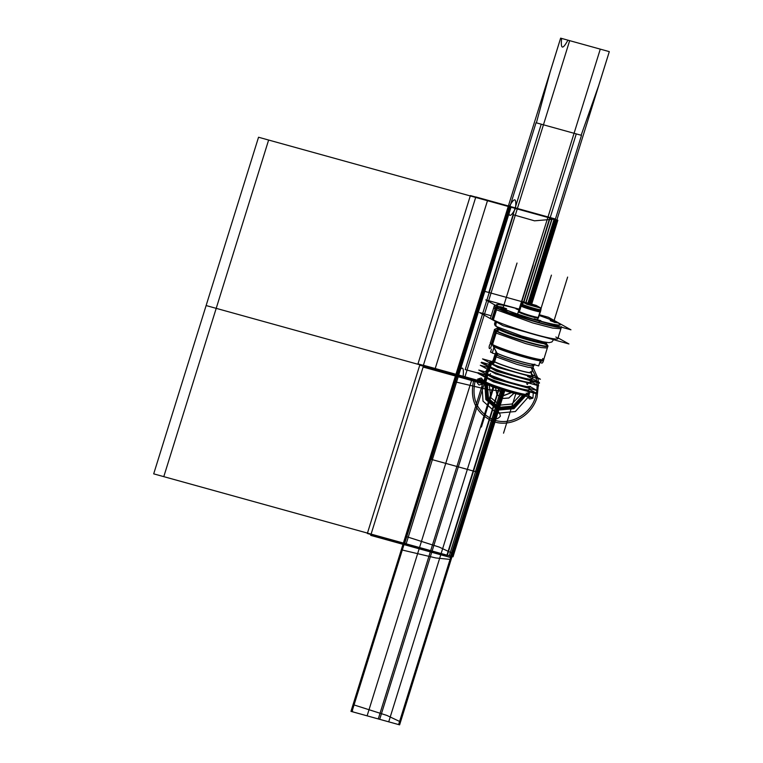 <?xml version="1.0" encoding="UTF-8"?>
<svg xmlns="http://www.w3.org/2000/svg" width="763" height="763" viewBox="0 0 763 763"><rect width="100%" height="100%" fill="white"/><g stroke="black" fill="none" stroke-linecap="round" stroke-linejoin="round"><path stroke-width="1.14" d="M485.85 381.91A1.125 1.021 117.3 0 0 486.269 383.303C484.114 382.206 483.38 381.281 484.076 380.527L477.924 378.849L492.469 386.955L532.936 398.172L527.023 394.881M489.55 348.586A2.613 0.944 105.5 0 1 489.369 345.792A2.613 0.944 105.5 0 1 490.962 343.55A2.613 0.944 105.5 0 1 491.095 343.617A2.613 0.944 105.5 0 0 490.962 343.55A2.613 0.944 105.5 0 0 489.369 345.792A2.613 0.944 105.5 0 0 489.55 348.586A2.613 0.944 105.5 0 1 489.436 348.529A2.613 0.944 105.5 0 0 489.569 348.596A2.613 0.944 105.5 0 0 491.172 346.354A2.613 0.944 105.5 0 0 490.99 343.56A2.613 0.944 105.5 0 1 491.172 346.354A2.613 0.944 105.5 0 1 489.569 348.596M493.737 361.557L495.883 354.661A2.537 2.403 121.7 0 0 496.026 354.099M495.502 353.946L496.15 354.805A20.134 1.64 17.3 0 0 496.37 354.929L497.152 355.358L497.657 353.727M497.161 355.329A20.134 1.64 17.3 0 0 518.573 362.854A20.134 1.64 17.3 0 0 533.575 365.858L534.834 364.313A20.963 1.707 17.3 0 0 534.901 364.275M495.712 352.506A20.963 1.707 17.3 0 0 516.608 360.25A20.963 1.707 17.3 0 0 534.834 364.313L534.806 364.332M531.553 364.285A20.124 1.64 -162.7 0 1 523.017 363.951A20.124 1.64 -162.7 0 1 497.199 355.205A20.124 1.64 17.3 0 0 518.573 362.721A20.124 1.64 17.3 0 0 533.604 365.735L534.739 364.361A20.868 1.698 -162.7 0 1 518.525 360.909A20.868 1.698 -162.7 0 1 497.161 353.364L497.419 354.337L496.303 354.738L497.419 354.337L496.303 354.738L495.721 353.403L496.303 354.738L495.721 353.403L496.303 354.738L495.721 353.403L496.303 354.738L497.419 354.337L496.303 354.738L497.419 354.337L497.161 353.364L492.44 344.628A27.954 2.27 17.3 0 0 520.919 354.871A27.954 2.27 17.3 0 0 543.561 359.764M497.495 354.499L492.24 353.05L494.052 347.222M496.703 355.1A2.537 2.289 117.3 0 0 496.866 354.328M492.373 352.611L490.552 352.105L491.477 349.12M490.447 342.644A28.097 2.279 17.3 0 0 490.275 343.026A28.097 2.279 17.3 0 0 516.379 353.355A28.097 2.279 17.3 0 0 543.742 359.678A28.097 2.279 17.3 0 0 543.819 359.268A28.097 2.279 17.3 0 1 543.742 359.678A28.097 2.279 17.3 0 1 516.379 353.355A28.097 2.279 17.3 0 1 490.275 343.026A28.097 2.279 17.3 0 1 490.447 342.644M541.358 359.802C549.207 364.695 505.621 352.62 494.004 346.669L493.136 345.286M495.549 330.646L495.635 330.379A27.954 2.27 17.3 0 0 524.696 341.061A27.954 2.27 17.3 0 0 547.958 345.954L543.628 359.888A2.613 0.944 105.5 0 1 541.825 363.083A2.613 0.944 105.5 0 1 541.692 363.016A2.613 0.944 105.5 0 0 541.825 363.083L539.756 362.511L541.825 363.083A2.613 0.944 105.5 0 0 543.618 359.898A27.954 2.27 17.3 0 1 520.356 354.995A27.954 2.27 17.3 0 1 491.296 344.313M541.74 360.708L540.061 362.578L541.682 360.565M533.432 364.466L538.697 365.925L540.042 361.605M495.511 330.76L491.486 343.693M547.958 345.954A27.954 2.27 17.3 0 0 547.443 345.267M547.948 346.001L547.319 348.023L540.977 347.546L525.612 343.588L496.045 333.04L495.53 332.678L496.141 330.722L495.53 332.678L493.947 331.4L494.577 329.378M494.5 329.597A27.954 2.27 17.3 0 0 496.064 330.951A27.954 2.27 17.3 0 0 525.44 341.576A27.954 2.27 17.3 0 0 547.882 346.221M547.872 346.078A27.954 2.27 17.3 0 0 546.318 344.876A27.954 2.27 -162.7 0 1 547.844 346.021A27.954 2.27 -162.7 0 1 526.508 341.891A27.954 2.27 -162.7 0 1 496.064 330.951A27.954 2.27 -162.7 0 1 494.653 329.454M490.304 343.083L494.586 329.33A27.954 2.27 17.3 0 0 496.77 331.008L492.431 344.943M499.45 329.597L496.961 331.113M497.581 327.928L494.529 329.511A28.05 2.279 17.3 0 0 496.57 331.352M497.466 327.985A25.694 2.089 17.3 0 0 498.764 329.368A0.849 0.782 119.1 0 0 499.164 328.853A25.446 2.07 -162.7 0 1 497.743 327.632L497.466 327.985A25.694 2.089 17.3 0 0 498.764 329.368A25.694 2.089 17.3 0 0 526.756 339.421A25.694 2.089 17.3 0 0 546.365 343.216A25.694 2.089 17.3 0 1 526.756 339.421A25.694 2.089 17.3 0 1 498.764 329.368A25.694 2.089 -162.7 0 1 497.714 327.909A25.694 2.089 17.3 0 0 498.764 329.368A25.694 2.089 17.3 0 0 527.624 339.669A25.694 2.089 17.3 0 0 546.194 343.007A25.694 2.089 -162.7 0 1 527.624 339.669A25.694 2.089 -162.7 0 1 498.764 329.368A0.849 0.782 119.1 0 0 499.164 328.853A25.446 2.07 -162.7 0 1 497.743 327.632M498.659 329.425L496.341 330.789L498.659 329.425M497.762 327.527L497.438 328.004A25.799 2.098 17.3 0 0 499.221 329.721A0.849 0.763 117.3 0 0 499.755 329.025A25.456 2.07 17.3 0 1 497.762 327.527A25.456 2.07 17.3 0 1 497.8 327.441M500.003 328.262L499.689 329.282L500.003 328.262M499.431 328.014L499.202 328.729L499.431 328.014M496.923 322.253A2.899 2.623 117.3 0 0 497.209 326.955A2.899 2.623 117.3 0 0 497.228 326.955M496.255 321.881A2.899 2.69 119.1 0 0 496.522 326.583A2.899 2.69 -60.9 0 1 496.255 321.881A2.899 2.69 119.1 0 0 496.522 326.583A2.899 2.69 -60.9 0 1 496.255 321.881A2.899 2.69 119.1 0 0 496.522 326.583A2.899 2.69 119.1 0 1 496.255 321.881M495.683 321.557A2.899 2.756 121.7 0 0 495.874 326.202M498.945 327.785L498.659 328.71L498.945 327.785M546.337 342.768A25.446 2.07 -162.7 0 1 525.907 338.534A25.446 2.07 -162.7 0 1 499.164 328.853A0.849 0.782 -60.9 0 1 498.764 329.368A25.694 2.089 17.3 0 0 527.624 339.669A25.694 2.089 17.3 0 0 546.194 343.007A25.694 2.089 17.3 0 1 527.624 339.669A25.694 2.089 17.3 0 1 498.764 329.368A0.849 0.782 -60.9 0 0 499.164 328.853A0.849 0.782 -60.9 0 1 498.764 329.368A25.694 2.089 17.3 0 1 497.714 327.909A25.694 2.089 17.3 0 0 498.764 329.368A0.849 0.782 -60.9 0 0 499.164 328.853A25.446 2.07 -162.7 0 0 525.907 338.534A25.446 2.07 -162.7 0 0 546.337 342.768L546.365 343.216M546.442 342.406L546.375 343.245A25.799 2.098 17.3 0 1 526.365 339.411A25.799 2.098 17.3 0 1 498.172 329.139A0.849 0.801 121.7 0 0 498.725 328.452A25.456 2.07 17.3 0 0 525.03 338.133A25.456 2.07 17.3 0 0 546.375 342.663A25.456 2.07 17.3 0 0 546.394 342.577M498.411 329.015L495.826 330.493M495.435 330.713A28.05 2.279 17.3 0 0 525.678 341.748A28.05 2.279 17.3 0 0 547.91 346.135L546.298 343.102M491.229 315.787L479.488 312.534L503.141 325.715L568.921 343.951L558.049 337.895M555.826 337.008A35.184 2.861 -162.7 0 1 535.569 334.576A35.184 2.861 -162.7 0 1 492.583 319.478L496.217 307.804L492.583 319.478A35.184 2.861 -162.7 0 0 535.569 334.576A35.184 2.861 -162.7 0 0 555.826 337.008A35.184 2.861 -162.7 0 1 535.569 334.576A35.184 2.861 -162.7 0 1 492.583 319.478A35.184 2.861 -162.7 0 0 535.569 334.576A35.184 2.861 -162.7 0 0 555.826 337.008M560.853 327.003A35.184 2.861 17.3 0 1 529.245 319.611A35.184 2.861 17.3 0 1 495.673 307.079L495.597 307.308M495.559 307.422L491.858 319.335M526.232 332.115A35.184 2.861 17.3 0 0 543.857 337.008M494.281 305.992A35.184 2.861 17.3 0 0 496.246 307.689A35.184 2.861 17.3 0 0 531.763 320.632A35.184 2.861 17.3 0 0 561.263 327.117A35.184 2.861 -162.7 0 1 531.763 320.632A35.184 2.861 -162.7 0 1 496.246 307.689A35.184 2.861 17.3 0 0 531.725 320.622A35.184 2.861 17.3 0 0 561.253 327.127M557.724 338.944L561.539 326.688L560.9 328.758L552.612 328.09L532.65 322.902L495.683 309.52L496.312 307.499L495.683 309.52L493.709 307.823L494.338 305.801M497.333 306.325L495.836 307.174M497.762 306.077A33.4 2.718 17.3 0 0 533.776 319.22A33.4 2.718 17.3 0 0 560.252 324.447A33.4 2.718 17.3 0 0 557.686 322.682M495.483 307.375A35.279 2.871 17.3 0 0 531.286 320.603A35.279 2.871 17.3 0 0 561.444 327.165M560.28 324.504A33.496 2.718 17.3 0 0 558.478 323.197A33.496 2.718 -162.7 0 1 539.193 320.88A33.496 2.718 -162.7 0 1 498.268 306.507A33.496 2.718 17.3 0 0 534.749 319.611A33.496 2.718 17.3 0 0 560.319 324.571M496.494 307.546L497.972 306.678L496.494 307.546M519.155 309.139L485.802 299.897L508.32 312.449L570.943 329.807L548.425 317.255L539.403 314.757M496.57 304.714A33.496 2.718 17.3 0 0 498.268 306.507A33.496 2.718 -162.7 0 1 519.117 309.263A33.496 2.718 17.3 0 0 496.627 304.685M539.164 315.5A33.496 2.718 -162.7 0 1 558.478 323.197A33.496 2.718 17.3 0 0 539.164 315.5A33.496 2.718 -162.7 0 1 558.478 323.197A33.496 2.718 17.3 0 0 539.164 315.5A33.496 2.718 17.3 0 1 558.478 323.197A33.496 2.718 -162.7 0 1 539.193 320.88A33.496 2.718 -162.7 0 1 498.268 306.507A33.496 2.718 17.3 0 0 539.193 320.88A33.496 2.718 17.3 0 0 558.478 323.197A33.496 2.718 17.3 0 0 539.164 315.5M518.296 311.714A10.558 0.858 17.3 0 0 518.888 312.22A10.558 0.858 17.3 0 0 530.495 316.387A10.558 0.858 17.3 0 0 538.43 317.885A10.558 0.858 -162.7 0 1 530.495 316.387A10.558 0.858 -162.7 0 1 518.888 312.22A10.558 0.858 17.3 0 0 529.98 316.235A10.558 0.858 17.3 0 0 538.449 317.99M534.176 319.001L540.757 320.832L534.176 319.001M501.892 307.174L504.257 308.5L501.892 307.174M519.069 309.406L515.998 308.872L519.069 309.406L515.998 308.872L518.897 309.978L519.069 309.406L515.998 308.872L518.897 309.978M554.854 322.52L552.498 321.204L554.854 322.52M518.592 310.942A10.558 0.858 17.3 0 0 518.516 311.008A10.558 0.858 17.3 0 0 519.336 311.638M518.916 311.399A10.558 0.858 17.3 0 0 529.884 315.434A10.558 0.858 17.3 0 0 538.668 317.284A10.558 0.858 17.3 0 0 538.649 317.189M519.851 394.547A17.597 1.431 -162.7 0 1 499.107 388.796M559.041 323.445A33.4 2.718 17.3 0 0 539.193 315.424M519.145 309.177A33.4 2.718 17.3 0 0 496.684 304.647A33.4 2.718 17.3 0 0 499.116 306.831M498.706 307.088L497.266 307.956M494.834 305.61L494.348 305.868A35.279 2.871 17.3 0 0 496.913 308.176M494.462 305.801A35.184 2.861 17.3 0 0 496.246 307.689A35.184 2.861 -162.7 0 1 494.462 305.801A35.184 2.861 17.3 0 0 496.246 307.689A35.184 2.861 -162.7 0 1 494.462 305.81A35.184 2.861 17.3 0 0 496.246 307.689A35.184 2.861 17.3 0 0 531.763 320.632A35.184 2.861 17.3 0 0 561.263 327.117A35.184 2.861 -162.7 0 1 531.763 320.632A35.184 2.861 -162.7 0 1 496.246 307.689A35.184 2.861 17.3 0 0 531.763 320.632A35.184 2.861 17.3 0 0 561.263 327.117M495.197 305.429A35.184 2.861 17.3 0 0 494.357 305.763A35.184 2.861 17.3 0 0 497.095 307.87L493.28 320.126M540.719 320.651L534.148 318.829M534.3 318.915L540.862 320.737M504.505 308.414L499.622 306.612L502.14 307.108M501.73 306.993L506.613 308.796L504.085 308.3M516.112 308.786L519.117 309.273A33.496 2.718 17.3 0 0 498.268 306.507A33.496 2.718 17.3 0 0 539.193 320.88A33.496 2.718 17.3 0 0 558.478 323.197A33.496 2.718 17.3 0 1 538.678 320.737A33.496 2.718 17.3 0 1 497.915 306.306A33.496 2.718 17.3 0 1 519.117 309.263A33.496 2.718 17.3 0 0 498.268 306.507A33.496 2.718 -162.7 0 1 519.117 309.263M518.935 309.845L515.969 308.7M552.326 321.013L557.209 322.816L554.691 322.329M555.102 322.444L550.218 320.641L552.746 321.128M496.703 355.11L494.548 362.015M533.633 365.639L533.003 367.671L528.263 367.289L516.847 364.323L495.702 356.664L496.331 354.642L495.702 356.664L494.577 355.701L495.206 353.67M532.479 364.762A20.124 1.64 17.3 0 1 521.949 363.665A20.124 1.64 17.3 0 1 497.199 355.205A20.124 1.64 17.3 0 0 521.949 363.665A20.124 1.64 17.3 0 0 532.479 364.762A20.124 1.64 17.3 0 1 521.949 363.665A20.124 1.64 17.3 0 1 497.199 355.205A20.124 1.64 17.3 0 0 518.573 362.721A20.124 1.64 17.3 0 0 533.604 365.735M491.019 363.245A2.537 2.403 121.7 0 0 493.814 361.29A20.134 1.64 17.3 0 0 514.701 368.977A20.134 1.64 17.3 0 0 531.496 372.516A20.134 1.64 17.3 0 0 531.506 372.478M490.58 363.14A22.795 1.85 17.3 0 0 514.758 371.991A22.795 1.85 17.3 0 0 533.261 375.758M531.372 374.509L531.954 374.871L531.458 372.64A20.124 1.64 -162.7 0 1 515.302 369.292A20.124 1.64 -162.7 0 1 494.147 361.643A2.537 2.356 -60.9 0 1 491.477 363.493A2.537 2.356 119.1 0 0 494.147 361.643A20.124 1.64 -162.7 0 1 493.022 360.67L492.297 361.776M489.15 364.199L489.76 362.244A22.795 1.85 17.3 0 0 491.506 363.655A22.776 1.85 17.3 0 0 518.84 373.164A22.776 1.85 17.3 0 0 532.374 374.986A2.537 2.403 -58.3 0 1 531.878 374.805M492.001 363.751A2.537 2.289 117.3 0 0 494.634 361.748A20.134 1.64 17.3 0 1 493.06 360.546A20.134 1.64 17.3 0 1 493.07 360.508M491.63 362.158A22.661 1.841 17.3 0 0 489.846 362.387A22.661 1.841 17.3 0 1 491.63 362.158A22.661 1.841 17.3 0 0 489.846 362.387A22.661 1.841 17.3 0 1 491.63 362.158A22.661 1.841 17.3 0 0 489.846 362.387M492.44 361.643L482.55 358.906L497.848 367.432L540.423 379.23L531.544 374.28M529.942 375.797A22.776 1.85 -162.7 0 1 509.837 370.484A22.776 1.85 -162.7 0 1 491.506 363.655A22.776 1.85 17.3 0 0 518.84 373.164A22.776 1.85 17.3 0 0 532.374 374.986A22.776 1.85 -162.7 0 1 518.84 373.164A22.776 1.85 -162.7 0 1 491.506 363.655A22.776 1.85 17.3 0 0 515.607 372.239A22.776 1.85 17.3 0 0 533.232 375.835M532.421 374.852A22.776 1.85 17.3 0 0 531.601 374.395A22.776 1.85 17.3 0 1 533.27 375.711A22.776 1.85 17.3 0 1 514.31 371.724A22.776 1.85 17.3 0 1 490.638 363.016M491.906 362.034A22.776 1.85 17.3 0 0 489.789 362.167A22.776 1.85 17.3 0 0 491.563 363.531A2.537 2.346 118.8 0 0 494.243 361.548M491.458 363.865L490.447 367.108M491.019 363.398L489.989 366.717A22.776 1.85 -162.7 0 1 488.711 365.62M489.751 362.291A22.776 1.85 17.3 0 0 490.59 363.14M490.533 363.35L489.522 366.593M512.774 375.167A22.776 1.85 17.3 0 0 522.359 377.828M527.605 376.493A22.776 1.85 -162.7 0 1 520.957 377.332A22.776 1.85 -162.7 0 1 489.989 366.717A22.776 1.85 -162.7 0 0 517.81 376.483A22.776 1.85 -162.7 0 0 530.924 378.057A22.776 1.85 -162.7 0 1 532.192 379.163A22.776 1.85 -162.7 0 1 513.919 375.367A22.776 1.85 -162.7 0 1 489.989 366.717L490.962 363.589M489.112 364.332L481.52 362.225L496.818 370.751L539.393 382.549L532.364 378.629M483.532 363.35L481.1 362.673L496.532 371.266L539.47 383.169M487.767 367.976L488.368 366.059A22.966 1.869 17.3 0 0 489.646 367.203A22.966 1.869 -162.7 0 1 488.377 366.049A22.966 1.869 17.3 0 0 489.646 367.203A22.966 1.869 17.3 0 0 494.109 369.244A22.966 1.869 -162.7 0 1 489.646 367.203A22.966 1.869 -162.7 0 1 488.377 366.049A22.966 1.869 17.3 0 0 494.109 369.244A22.966 1.869 -162.7 0 1 489.646 367.203A22.966 1.869 17.3 0 0 494.109 369.244A22.966 1.869 -162.7 0 1 489.646 367.203A22.966 1.869 17.3 0 1 488.358 366.097M529.493 379.802A22.966 1.869 -162.7 0 1 502.226 372.249A22.966 1.869 17.3 0 0 529.493 379.802A22.966 1.869 -162.7 0 1 502.226 372.249A22.966 1.869 17.3 0 0 529.493 379.802A22.966 1.869 -162.7 0 1 502.226 372.249A22.966 1.869 17.3 0 0 529.493 379.802M506.699 373.489A20.038 1.631 17.3 0 0 525.02 378.562A20.038 1.631 -162.7 0 1 506.699 373.489A20.038 1.631 17.3 0 0 525.02 378.562A20.038 1.631 17.3 0 1 506.699 373.489A20.038 1.631 17.3 0 0 525.02 378.562A20.038 1.631 17.3 0 1 506.699 373.489M488.396 366.059A22.966 1.869 17.3 0 0 490.189 367.346M490.084 367.68L489.293 370.227M488.74 368.5A22.966 1.869 -162.7 0 0 509.608 377.542A22.966 1.869 -162.7 0 0 530.113 381.271A22.966 1.869 -162.7 0 1 516.885 379.678A22.966 1.869 -162.7 0 1 488.825 369.826L489.579 367.394L488.825 369.826A22.966 1.869 -162.7 0 0 516.885 379.678A22.966 1.869 -162.7 0 0 530.113 381.271A22.966 1.869 -162.7 0 1 531.401 382.377A22.966 1.869 -162.7 0 1 512.965 378.562A22.966 1.869 -162.7 0 1 488.825 369.826L489.579 367.394L488.825 369.826A22.966 1.869 -162.7 0 1 487.538 368.72M489.15 367.156L488.358 369.702M489.255 366.822A22.966 1.869 17.3 0 0 493.098 368.682M504.524 372.888A22.966 1.869 17.3 0 0 528.263 379.469M511.859 378.372A22.966 1.869 17.3 0 0 521.434 381.023M487.948 367.423L480.28 365.296L495.712 373.899L538.659 385.801L531.563 381.843M489.665 370.761A1.974 1.869 121.7 0 0 487.042 371.457A1.974 1.869 121.7 0 0 487.595 374.118L507.481 381.672L524.467 386.231M488.082 374.395A1.974 1.831 -60.9 0 1 487.433 371.791A1.974 1.831 -60.9 0 1 489.999 370.961A1.974 1.831 119.1 0 0 487.433 371.791A1.974 1.831 119.1 0 0 488.082 374.395M490.418 371.18L489.989 370.952A1.974 1.831 119.1 0 0 487.958 374.318A1.974 1.831 119.1 0 0 490.514 373.765A1.974 1.831 119.1 0 1 487.481 371.715A1.974 1.831 119.1 0 1 489.999 370.961A1.974 1.831 119.1 0 0 487.958 374.318A1.974 1.831 119.1 0 0 490.514 373.765A1.974 1.831 -60.9 0 1 487.481 371.715A1.974 1.831 -60.9 0 1 489.999 370.961L490.418 371.18A1.974 1.784 117.3 0 0 490.418 371.18A1.974 1.784 117.3 0 0 488.616 374.69A1.974 1.784 117.3 0 0 488.625 374.69L500.662 379.449L515.159 383.942L526.632 386.612L530.438 386.412M485.869 372.029L478.802 370.065L494.233 378.667L537.171 390.57L530.056 386.603M529.923 387.079A22.966 1.869 17.3 0 0 529.656 386.717A22.966 1.869 -162.7 0 1 513.413 383.894A22.966 1.869 -162.7 0 1 487.338 374.595A22.966 1.869 -162.7 0 1 486.508 373.279A22.966 1.869 17.3 0 0 486.088 373.422L485.468 375.367M490.332 375.501A19.981 1.621 17.3 0 0 507.5 381.872A19.981 1.621 17.3 0 0 525.249 386.383A19.981 1.621 -162.7 0 1 507.5 381.872A19.981 1.621 -162.7 0 1 490.332 375.501A19.981 1.621 17.3 0 0 507.5 381.872A19.981 1.621 17.3 0 0 525.249 386.383A19.981 1.621 -162.7 0 1 507.5 381.872A19.981 1.621 -162.7 0 1 490.332 375.501M486.412 373.174A22.966 1.869 17.3 0 0 486.098 373.355A22.966 1.869 17.3 0 0 487.891 374.738M487.786 375.072L486.985 377.618M486.05 373.489A22.966 1.869 17.3 0 0 487.338 374.595A22.966 1.869 17.3 0 0 511.477 383.322A22.966 1.869 17.3 0 0 529.913 387.146M529.093 389.769A22.966 1.869 -162.7 0 1 510.657 385.954A22.966 1.869 -162.7 0 1 486.527 377.218L487.28 374.795L486.527 377.218A22.966 1.869 -162.7 0 1 485.239 376.111M486.851 374.557L486.06 377.103M486.956 374.213A22.966 1.869 17.3 0 0 510.838 382.997A22.966 1.869 17.3 0 0 529.951 387.022A22.966 1.869 17.3 0 0 529.799 386.679M509.56 385.763A22.966 1.869 17.3 0 0 519.126 388.415M485.64 374.814L477.981 372.687L493.413 381.29L536.351 393.193L529.264 389.244M528.912 389.397A22.966 1.869 -162.7 0 1 512.374 386.45A22.966 1.869 -162.7 0 1 486.527 377.218A22.966 1.869 -162.7 0 0 512.374 386.45A22.966 1.869 -162.7 0 0 528.912 389.397A22.966 1.869 -162.7 0 1 512.374 386.45A22.966 1.869 -162.7 0 1 486.527 377.218L487.28 374.795L486.527 377.218A22.966 1.869 -162.7 0 0 512.374 386.45A22.966 1.869 -162.7 0 0 528.912 389.397A22.966 1.869 -162.7 0 1 504.992 384.218A22.966 1.869 -162.7 0 1 486.432 375.892M502.407 383.779A20.963 1.707 17.3 0 0 522.951 389.473L502.359 383.77M502.416 383.789A20.83 1.698 17.3 0 0 522.855 389.454A20.83 1.698 -162.7 0 1 502.416 383.789A20.83 1.698 17.3 0 0 522.855 389.454A20.83 1.698 17.3 0 1 502.416 383.789A20.83 1.698 17.3 0 0 522.855 389.454A20.83 1.698 17.3 0 1 502.416 383.789M480.127 373.889L478.067 373.317L493.365 381.843L535.941 393.641L533.928 392.516M486.536 377.799A22.776 1.85 -162.7 0 1 485.249 376.741A22.776 1.85 17.3 0 0 486.536 377.799A22.776 1.85 17.3 0 0 490.294 379.554A22.776 1.85 -162.7 0 1 486.536 377.799A22.776 1.85 -162.7 0 1 485.249 376.741A22.776 1.85 17.3 0 0 486.536 377.799A22.776 1.85 -162.7 0 1 485.249 376.741A22.776 1.85 -162.7 0 0 486.536 377.799A22.776 1.85 17.3 0 0 490.294 379.554A22.776 1.85 -162.7 0 1 486.536 377.799A22.776 1.85 17.3 0 0 490.294 379.554A22.776 1.85 -162.7 0 1 486.536 377.799M525.783 390.265A22.776 1.85 -162.7 0 1 499.488 382.978A22.776 1.85 17.3 0 0 525.783 390.265A22.776 1.85 -162.7 0 1 499.488 382.978A22.776 1.85 17.3 0 0 525.783 390.265A22.776 1.85 -162.7 0 1 499.488 382.978A22.776 1.85 17.3 0 0 525.783 390.265M485.363 376.808A22.776 1.85 17.3 0 0 487.071 377.943M486.975 378.276L485.764 382.168A22.776 1.85 17.3 0 1 483.98 380.794L485.297 376.579M527.51 394.213C525.812 395.072 528.969 395.806 521.682 394.69L505.106 390.255L485.764 383.036A1.125 1.049 119.1 0 1 485.268 381.901A1.125 1.049 119.1 0 0 485.764 383.036A1.125 1.049 -60.9 0 1 485.268 381.901A1.125 1.049 119.1 0 0 485.764 383.036A1.125 1.049 -60.9 0 1 485.268 381.901A1.125 1.049 119.1 0 0 485.764 383.036C484.219 382.206 483.637 381.414 484.028 380.67A22.776 1.85 17.3 0 0 485.297 381.767A22.776 1.85 17.3 0 0 509.226 390.427A22.776 1.85 17.3 0 0 527.51 394.213A22.776 1.85 -162.7 0 1 509.226 390.427A22.776 1.85 -162.7 0 1 485.297 381.767A22.776 1.85 17.3 0 0 513.117 391.543A22.776 1.85 17.3 0 0 526.232 393.117A22.776 1.85 -162.7 0 1 513.117 391.543A22.776 1.85 -162.7 0 1 485.297 381.767L486.47 378L485.297 381.767A22.776 1.85 17.3 0 0 513.117 391.543A22.776 1.85 17.3 0 0 526.232 393.117A22.776 1.85 17.3 0 1 505.898 389.416A22.776 1.85 17.3 0 1 485.211 380.451M484.925 381.395A1.125 1.068 121.7 0 0 485.316 382.768L485.354 382.797M486.05 377.761L484.839 381.653A22.776 1.85 17.3 0 0 508.511 390.351A22.776 1.85 17.3 0 0 527.471 394.337L528.149 392.163M486.155 377.427A22.776 1.85 17.3 0 0 489.188 378.934M501.892 383.636A22.776 1.85 17.3 0 0 524.458 389.893M485.85 374.156L485.154 373.965L485.793 374.318M540.786 309.368A10.501 0.849 17.3 0 1 540.996 309.644A10.501 0.849 17.3 0 1 532.25 307.804A10.501 0.849 17.3 0 1 521.339 303.788L518.954 311.428M540.099 310.131A10.501 0.849 17.3 0 1 534.052 309.396A10.501 0.849 17.3 0 1 521.224 304.895A10.501 0.849 17.3 0 0 534.052 309.396A10.501 0.849 17.3 0 0 540.099 310.131A10.501 0.849 -162.7 0 1 534.052 309.396A10.501 0.849 -162.7 0 1 521.224 304.895L519.155 311.542L521.224 304.895A10.501 0.849 17.3 0 0 532.259 308.891A10.501 0.849 17.3 0 0 540.69 310.636A10.501 0.849 -162.7 0 1 532.259 308.891A10.501 0.849 -162.7 0 1 521.224 304.895A10.501 0.849 -162.7 0 1 520.633 304.389M539.765 311.209C544.725 313.803 524.677 308.252 520.891 305.973L521.52 303.941L520.891 305.973L520.299 305.467L520.929 303.436M524.2 302.777A2.814 2.67 121.7 0 0 521.491 303.884M524.591 302.921A7.687 0.62 17.3 0 0 533.976 306.211A7.687 0.62 17.3 0 0 538.401 306.745A7.687 0.62 -162.7 0 1 533.976 306.211A7.687 0.62 -162.7 0 1 524.591 302.921A7.687 0.62 -162.7 0 1 529.017 303.445A7.687 0.62 -162.7 0 1 538.401 306.745A7.687 0.62 17.3 0 0 529.017 303.445A7.687 0.62 17.3 0 0 524.591 302.921A7.687 0.62 17.3 0 0 533.976 306.211A7.687 0.62 17.3 0 0 538.401 306.745A7.687 0.62 17.3 0 0 529.017 303.445A7.687 0.62 17.3 0 0 524.591 302.921A7.687 0.62 17.3 0 0 537.095 306.984A7.687 0.62 17.3 0 0 532.803 304.59A7.687 0.62 17.3 0 0 524.591 302.921A7.687 0.62 17.3 0 0 533.976 306.211A7.687 0.62 17.3 0 0 538.401 306.745A7.687 0.62 -162.7 0 1 533.976 306.211A7.687 0.62 -162.7 0 1 524.591 302.921A7.687 0.62 -162.7 0 1 529.017 303.445A7.687 0.62 -162.7 0 1 538.401 306.745A7.687 0.62 17.3 0 0 529.017 303.445A7.687 0.62 17.3 0 0 524.591 302.921M521.692 303.989A2.814 2.613 -60.9 0 1 524.353 302.863A2.814 2.613 119.1 0 0 521.692 303.989A2.814 2.613 -60.9 0 1 524.353 302.863A2.814 2.613 119.1 0 0 521.692 303.989A2.814 2.613 119.1 0 1 524.353 302.863A2.814 2.613 119.1 0 0 521.692 303.989M521.73 301.404L526.89 304.275L541.263 308.262L536.093 305.381L521.73 301.404M535.073 305.782L527.748 303.798L535.454 306.097M524.524 302.959A2.814 2.547 117.3 0 0 521.921 304.103M521.272 303.293A10.501 0.849 17.3 0 0 520.948 303.397A10.501 0.849 17.3 0 0 521.768 304.027L519.384 311.666M534.968 305.534L527.615 303.636M527.786 303.731L535.13 305.62M528.006 303.598L535.435 305.849M492.44 344.628L497.419 354.337L492.44 344.628A27.954 2.27 17.3 0 0 526.05 356.34A27.954 2.27 17.3 0 0 542.607 358.534A27.954 2.27 -162.7 0 1 526.05 356.34A27.954 2.27 -162.7 0 1 492.44 344.628L492.049 343.865L492.44 344.628A27.954 2.27 17.3 0 0 526.05 356.34A27.954 2.27 17.3 0 0 542.607 358.534A27.954 2.27 17.3 0 1 526.05 356.34A27.954 2.27 17.3 0 1 492.44 344.628L492.049 343.865L496.036 331.056L492.049 343.865L496.036 331.056L492.049 343.865L491.439 344.075L492.049 343.865L491.439 344.075L492.049 343.865L494.138 347.384M534.844 364.161A20.868 1.698 -162.7 0 1 519.832 361.29A20.868 1.698 -162.7 0 1 497.161 353.364A20.868 1.698 -162.7 0 0 519.832 361.29A20.868 1.698 -162.7 0 0 534.844 364.161A20.868 1.698 -162.7 0 1 519.832 361.29A20.868 1.698 -162.7 0 1 497.161 353.364A20.868 1.698 -162.7 0 0 519.832 361.29A20.868 1.698 -162.7 0 0 534.844 364.161M546.127 342.358A25.446 2.07 -162.7 0 1 527.786 339.077A25.446 2.07 -162.7 0 1 499.164 328.853A25.446 2.07 -162.7 0 0 527.786 339.077A25.446 2.07 -162.7 0 0 546.127 342.358A25.446 2.07 -162.7 0 1 527.786 339.077A25.446 2.07 -162.7 0 1 499.164 328.853M543.79 343.636A27.954 2.27 -162.7 0 1 532.889 343.665A27.954 2.27 -162.7 0 1 496.064 330.951A27.954 2.27 17.3 0 0 530.218 342.94A27.954 2.27 17.3 0 0 546.318 344.876A27.954 2.27 -162.7 0 1 530.218 342.94A27.954 2.27 -162.7 0 1 496.064 330.951A27.954 2.27 17.3 0 0 530.218 342.94A27.954 2.27 17.3 0 0 546.318 344.876M518.888 312.22A10.558 0.858 17.3 0 0 530.495 316.387A10.558 0.858 17.3 0 0 538.43 317.885A10.558 0.858 17.3 0 1 530.495 316.387A10.558 0.858 17.3 0 1 518.888 312.22A10.558 0.858 17.3 0 0 530.495 316.387A10.558 0.858 17.3 0 0 538.43 317.885M530.333 371.667A20.124 1.64 -162.7 0 1 518.745 370.274A20.124 1.64 -162.7 0 1 494.147 361.643A2.537 2.356 -60.9 0 1 491.477 363.493A2.537 2.356 119.1 0 0 494.147 361.643A2.537 2.356 -60.9 0 1 491.477 363.493A2.537 2.356 -60.9 0 0 494.147 361.643A20.124 1.64 -162.7 0 0 518.745 370.274A20.124 1.64 -162.7 0 0 530.333 371.667A20.124 1.64 -162.7 0 1 518.745 370.274A20.124 1.64 -162.7 0 1 494.147 361.643M496.265 354.871L494.186 361.509L496.265 354.871A2.537 2.346 118.9 0 0 496.455 354.213M530.924 378.057A22.776 1.85 -162.7 0 1 517.81 376.483A22.776 1.85 -162.7 0 1 489.989 366.717A22.776 1.85 -162.7 0 0 517.81 376.483A22.776 1.85 -162.7 0 0 530.924 378.057A22.776 1.85 -162.7 0 1 517.81 376.483A22.776 1.85 -162.7 0 1 489.989 366.717M526.565 383.799A19.981 1.621 -162.7 0 1 527.519 384.523A19.981 1.621 17.3 0 0 526.565 383.799A19.981 1.621 -162.7 0 1 527.519 384.523M486.508 373.279A22.966 1.869 17.3 0 0 487.338 374.595A22.966 1.869 -162.7 0 1 486.508 373.279A22.966 1.869 17.3 0 0 507.433 382.101A22.966 1.869 17.3 0 0 529.656 386.717A22.966 1.869 -162.7 0 1 513.413 383.894A22.966 1.869 -162.7 0 1 487.338 374.595A22.966 1.869 17.3 0 0 513.413 383.894A22.966 1.869 17.3 0 0 529.656 386.717A22.966 1.869 -162.7 0 1 513.413 383.894A22.966 1.869 -162.7 0 1 487.338 374.595A22.966 1.869 17.3 0 1 486.508 373.279M524.219 395.759L513.423 407.566L498.22 408.873L486.994 398.973L485.917 383.303M489.321 385.201L490.714 397.542L499.832 405.143L511.897 404.009L520.557 394.748L511.897 404.009L499.832 405.143L490.714 397.542L489.321 385.201L490.714 397.542L499.832 405.143L511.897 404.009L520.557 394.748L511.897 404.009L499.832 405.143L490.714 397.542L489.321 385.201M503.799 390.341L452.039 556.542L503.799 390.341L452.039 556.542L403.389 543.065L452.039 556.542L403.389 543.065L452.039 556.542L403.389 543.065L452.039 556.542L503.799 390.341L399.621 724.85L350.961 711.364L403.389 543.065L452.039 556.542L503.799 390.341L452.039 556.542L405.134 543.542L452.039 556.542L399.621 724.85L352.716 711.85L351.886 708.398L402.463 546.031L405.134 543.542L404.314 540.09L454.882 377.723L457.562 375.243L485.869 383.093L463.093 376.779C464.2 365.878 462.101 365.296 456.789 375.034L455.807 374.757L508.225 206.458L509.207 206.725C508.101 217.617 510.199 218.199 515.511 208.471L556.876 219.935L530.514 304.599L556.876 219.935L515.511 208.471C516.618 197.579 514.52 196.997 509.207 206.725L508.225 206.458L560.643 38.15L569.665 40.649L464.82 377.256L455.807 374.757L466.403 340.87L483.971 291.151L488.825 292.496L515.035 208.337L517.238 208.957L515.035 208.337L541.244 124.188L536.389 122.843L550.123 72.056L560.643 38.15L609.303 51.636L598.707 85.523L581.139 135.242L576.275 133.897L523.857 302.205L528.721 303.55M517.591 314.089L547.863 217.436L550.066 218.056L547.863 217.436L600.281 49.137L609.303 51.636L530.514 304.599L556.876 219.935L530.514 304.599L556.876 219.935L530.514 304.599L556.876 219.935L508.225 206.458L560.643 38.15L561.625 38.427C560.519 49.318 562.617 49.9 567.93 40.172L609.303 51.636L530.514 304.599M503.246 390.17L451.467 556.389L403.951 543.218L453.012 556.818L403.961 543.218L453.012 556.818L504.763 390.646L453.012 556.818L504.763 390.646L453.012 556.818L403.961 543.218L456.388 374.919L485.869 383.093L206.124 305.553L485.869 383.093L455.807 374.757L508.225 206.458L556.876 219.935L508.225 206.458L556.876 219.935L508.225 206.458L556.876 219.935L508.225 206.458L560.643 38.15L609.303 51.636L556.876 219.935L508.225 206.458L455.807 374.757L485.869 383.093L455.807 374.757L485.869 383.093L456.388 374.919L508.807 206.611L557.848 220.211L531.468 304.914L557.848 220.211L531.468 304.914L557.848 220.211L508.807 206.611L557.848 220.211L508.807 206.611L456.388 374.919L485.869 383.093L455.807 374.757L508.225 206.458L455.807 374.757L485.869 383.093L455.807 374.757L485.869 383.093L456.388 374.919L508.807 206.611L456.388 374.919L485.869 383.093L455.807 374.757L508.225 206.458L455.807 374.757L485.869 383.093L216.206 308.347L268.633 140.039L552.183 218.638L525.764 303.455M513.442 214.775L534.501 220.822L555.283 219.057L528.826 303.989L555.283 219.057L534.501 220.822L513.442 214.775L465.22 369.607L513.442 214.775M486.403 375.272L465.22 369.607L486.403 375.272M401.29 549.799L435.845 557.963L451.114 559.517L400.546 721.884L386.812 715.398L353.059 704.63L401.29 549.799M439.23 547.09L405.487 536.322L453.708 381.49L488.263 389.664L503.532 391.209L452.964 553.576L439.23 547.09M502.836 390.036L506.584 391.2L502.836 390.036L451.038 556.265L404.39 543.342L456.808 375.034L485.869 383.093L457.094 375.11L509.512 206.811L555.598 219.582L529.255 304.151L555.598 219.582L509.512 206.811L457.094 375.11L485.869 383.093L458.582 375.53L511 207.221L554.1 219.172L527.624 304.179M498.706 329.454A0.849 0.782 118.9 0 0 499.25 328.758M457.705 374.91L510.123 206.601L549.865 217.617L523.304 302.901L549.865 217.598L510.123 206.601L457.705 374.91L485.335 382.568L457.705 374.91M483.113 382.33L430.694 550.628L403.427 543.075L455.845 374.767L483.113 382.33M503.761 390.332L451.992 556.532L441.138 553.528L492.974 387.099M498.983 388.758L447.147 555.187L153.697 473.852L258.543 137.245L551.983 218.58L525.573 303.369M430.694 550.628L378.276 718.937L351.009 711.374L403.427 543.075L430.694 550.628M388.72 721.827L441.138 553.528L451.992 556.532L399.574 724.84L388.72 721.827M451.038 556.265L398.62 724.573L351.962 711.641L404.39 543.342L451.038 556.265M417.971 363.875L470.389 195.566L549.865 217.598L470.389 195.566L417.971 363.875L485.325 382.549L417.971 363.875M533.07 367.451L537.648 377.685M537.848 378.515L538.468 382.034M538.564 382.921L537.057 397.275C531.706 416.236 509.751 428.091 492.669 421.243C475.683 413.193 469.388 399.364 473.804 379.745M481.806 381.967L483.008 401.147L496.761 413.269L515.368 411.534L528.416 396.922M528.797 395.863L529.837 391.953M530.161 389.74L530.256 388.653M539.193 321.004L539.231 322.53L539.193 321.004M502.226 389.836L476.646 471.954L431.19 459.355L483.618 291.046L529.074 303.645L483.618 291.046L536.036 122.748L581.492 135.347L529.074 303.645M536.894 390.494L535.54 396.855C530.466 414.824 509.703 426.116 493.47 419.745C477.161 412.134 471.114 398.935 475.32 380.165M531.286 367.804L535.636 376.56M536.055 378.019L536.694 381.052M536.894 382.463L537.095 384.934M537.114 385.372L536.904 390.418M495.53 387.804L496.932 394.5L502.149 398.515L508.835 398.038L514.004 393.279L508.835 398.038L502.149 398.515L496.932 394.5L495.53 387.804M527.376 396.636L529.646 399.011L532.917 398.172M532.927 398.162L533.251 392.897M530.123 392.029L527.338 395.053M493.804 414.385C494.596 419.488 496.789 420.098 500.375 416.207C499.584 411.114 497.39 410.504 493.804 414.385M481.215 378.019C476.255 379.163 475.53 381.481 479.05 384.981C484.009 383.837 484.734 381.519 481.215 378.019M503.504 390.246L505.917 390.999L503.504 390.246L451.715 556.456L432.116 551.02L484.534 382.721L485.869 383.093L455.807 374.757L508.225 206.458L403.389 543.065L455.807 374.757L403.389 543.065L455.807 374.757L403.389 543.065L455.807 374.757L403.389 543.065L455.807 374.757L403.389 543.065L452.039 556.542L403.389 543.065L350.961 711.364L399.621 724.85L350.961 711.364L403.389 543.065L452.039 556.542L399.621 724.85L350.961 711.364L403.389 543.065L452.039 556.542L399.621 724.85L452.039 556.542L403.389 543.065L452.039 556.542L403.389 543.065L455.807 374.757L485.869 383.093L455.807 374.757L485.869 383.093L455.807 374.757L485.869 383.093L456.064 374.824L508.482 206.525L556.628 219.868L530.256 304.513L556.628 219.868L508.482 206.525L456.064 374.824L485.869 383.093L455.807 374.757L485.869 383.093L456.646 374.995L404.228 543.294L451.191 556.313L404.228 543.294L351.81 711.602L398.772 724.612L502.97 390.074M537.419 320.069L551.42 275.128L537.419 320.069M503.027 307.985L517.028 263.054L503.027 307.985M403.961 543.218L456.388 374.919L403.951 543.218L451.467 556.389L399.049 724.688L351.533 711.526L403.951 543.218M521.32 303.235L521.873 301.48L521.32 303.235M521.882 301.442L533.232 264.999L521.882 301.442M553.633 322.015L567.624 277.083L553.633 322.015M504.763 390.646L488.749 442.082L504.763 390.646M423.398 365.248L475.826 196.949L555.302 218.981L528.826 303.989L555.302 218.981L475.826 196.949L423.398 365.248L485.278 382.406L423.398 365.248M532.374 374.986A22.776 1.85 -162.7 0 1 518.84 373.164A22.776 1.85 -162.7 0 1 491.506 363.655M525.24 396.035L513.861 408.539L497.8 409.912L485.983 399.402L484.963 382.835L485.983 399.402L497.8 409.912L513.861 408.539L525.24 396.035L513.861 408.539L497.8 409.912L485.983 399.402L484.963 382.835M485.068 382.864L486.079 399.345L497.838 409.807L513.814 408.443L525.135 396.016M486.603 383.684L487.738 398.677L498.544 408.119L513.117 406.851L523.485 395.558L513.117 406.851L498.544 408.119L487.738 398.677L486.603 383.684M549.904 217.503L523.304 302.901L549.904 217.474L523.304 302.901L549.904 217.503L487.614 200.24L549.904 217.503M485.287 382.425L435.196 368.539L487.624 200.211L549.904 217.474L487.624 200.211L435.206 368.519L485.287 382.425M525.421 396.092L513.947 408.71L497.743 410.103L485.812 399.497L484.791 382.788L485.812 399.497L497.743 410.103L513.947 408.71L525.421 396.092L513.947 408.71L497.743 410.103L485.812 399.497L484.791 382.788L485.812 399.497L497.743 410.103L513.947 408.71L525.421 396.092M487.271 384.056L488.473 398.4L498.859 407.385L512.812 406.145L522.769 395.358L512.812 406.145L498.859 407.385L488.473 398.4L487.271 384.056M502.531 389.941L450.752 556.189L404.667 543.418L457.094 375.11L404.667 543.418L450.752 556.189L502.531 389.941M530.113 381.271A22.966 1.869 -162.7 0 1 516.885 379.678A22.966 1.869 -162.7 0 1 488.825 369.826A22.966 1.869 -162.7 0 0 516.885 379.678A22.966 1.869 -162.7 0 0 530.113 381.271M487.309 384.075L488.511 398.381L498.878 407.347L512.793 406.107L522.722 395.339L512.793 406.107L498.878 407.347L488.511 398.381L487.309 384.075M403.703 543.151L456.131 374.843L471.954 379.23L419.536 547.538L403.703 543.151L419.536 547.538L367.108 715.837L351.285 711.45L403.703 543.151M379.697 719.328L432.116 551.02L451.715 556.456L399.297 724.764L379.697 719.328M499.174 388.815L447.337 555.245L163.787 476.646L216.206 308.347L485.869 383.093L458.582 375.53L406.164 543.828L449.264 555.779L501.062 389.454M498.773 388.701L446.813 555.521L367.337 533.49L419.755 365.191L486.718 383.751L419.755 365.191L367.337 533.49L446.813 555.521L498.773 388.701M485.297 381.614A1.125 1.049 119.4 0 0 485.707 383.007M497.962 388.481L502.912 395.987L511.525 392.63L502.912 395.987L497.962 388.481M514.682 393.45L517.114 394.023M492.192 386.803L495.34 387.757M532.698 300.984L531.468 304.914L532.698 300.984M495.578 387.814L496.98 394.471L502.159 398.458L508.816 397.99L513.947 393.269M524.295 302.835A2.814 2.642 120 0 0 521.606 303.951M502.617 389.092L450.189 557.4L370.713 535.368L423.131 367.06L490.065 385.62L423.131 367.06L370.713 535.368L450.189 557.4L502.617 389.092M511.315 392.573L502.979 395.778L498.172 388.539M527.748 303.798L535.245 305.868L527.748 303.798M501.577 389.626L507.853 391.581M493.919 386.908L481.424 427.032L493.919 386.908M403.637 543.132L456.064 374.824L403.637 543.132L451.782 556.475L403.637 543.132M503.551 390.265L451.782 556.475L503.551 390.265M515.817 393.727L503.532 433.165L515.817 393.727M535.121 306.02L528.082 303.645M531.496 304.828L548.177 251.256L531.496 304.828M507.548 391.495L501.882 389.721M542.808 360.165L541.825 360.67M497.505 327.966L495.702 328.901M542.779 341.729L521.682 336.016L496.503 326.574M497.199 326.945L521.615 335.997L542.932 341.767L549.007 342.663L551.849 341.996L553.051 340.412M546.337 343.178L547.29 344.971M494.357 305.763L490.533 318.018M495.216 353.631L492.984 360.804M533.652 365.601L531.41 372.783M531.43 373.956L531.496 372.516M491.353 362.225L493.06 360.546M489.789 362.167L488.673 365.744M532.641 377.742L532.154 379.287M488.396 365.963L487.5 368.844M531.63 381.643L531.363 382.511M500.566 375.243L516.608 380.251L527.824 382.797L516.818 380.308L500.566 375.243M528.864 382.854L527.92 383.484M486.88 369.836L487.824 369.492L485.936 371.037L486.041 372.592L488.272 374.509M486.098 373.355L485.201 376.235M484.658 378.62L485.278 376.636M485.316 382.768C489.712 385.458 506.26 390.952 517.133 393.651C529.14 396.455 526.899 394.671 527.548 394.061M540.996 309.644L538.592 317.351M540.986 309.683L540.347 311.714M540.175 307.956L540.814 309.73L540.175 307.956M521.043 303.579L523.408 302.339M520.948 303.397L518.544 311.113"/></g></svg>
